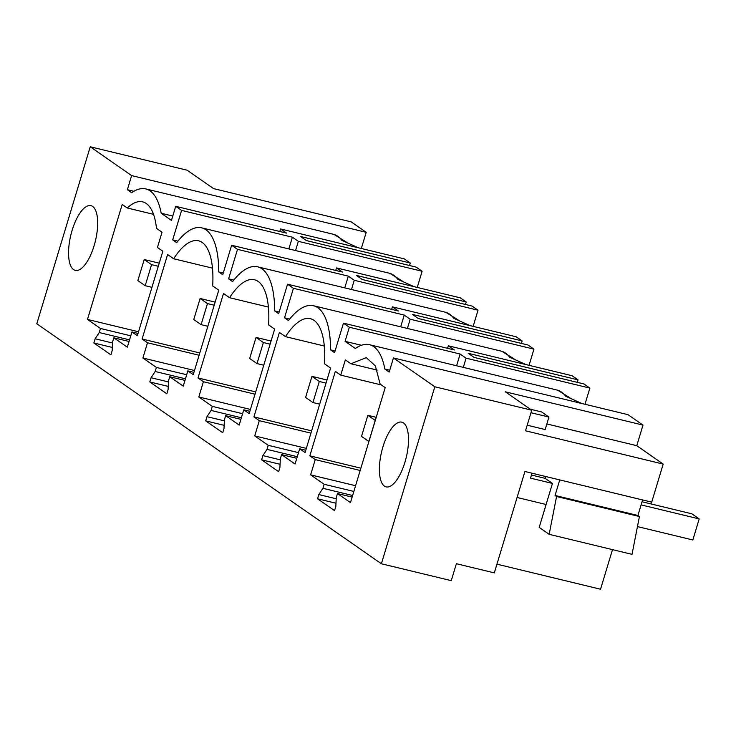 <?xml version="1.0" encoding="UTF-8"?>
<svg xmlns="http://www.w3.org/2000/svg" width="736" height="736" viewBox="0 0 736 736"><rect width="100%" height="100%" fill="white"/><g stroke="black" fill="none" stroke-linecap="round" stroke-linejoin="round"><path stroke-width="1.1" d="M130.769 335.809L100.473 328.477L87.483 319.433L138.515 331.77M100.473 328.477L99.25 332.543L95.146 338.781L93.868 342.994L110.897 354.853L112.166 350.64L112.599 341.844L113.832 337.787L129.058 341.467M113.832 337.787L127.328 347.19L131.937 331.936L137.338 335.699L162.84 251.224L157.44 247.462L162.04 232.217L156.474 228.335A71.042 26.956 103.6 0 0 142.637 201.857A71.042 26.956 103.6 0 0 127.254 207.984L153.52 214.332M87.483 319.433L122.194 204.461L127.254 207.984M388.902 273.13A84.364 32.007 103.6 0 1 389.344 273.231L201.682 227.856A84.364 32.007 103.6 0 0 176.686 242.668L172.693 239.881L181.59 210.404L175.72 206.319L171.46 220.423L161.193 213.265A84.364 32.007 103.6 0 0 145.765 188.913A84.364 32.007 103.6 0 0 131.689 192.722L127.365 189.713L131.624 175.6L90.234 146.777L36.8 323.766L381.386 563.767L451.269 580.658L456.384 563.712L494.316 572.884L524.924 471.491L651.7 502.145L663.191 464.085L636.778 445.685L546.857 423.945M636.778 445.685L642.988 425.095L505.319 391.81L531.732 410.21L434.829 386.777L381.386 563.767M434.829 386.777L393.438 357.954L389.178 372.057L384.845 369.049A84.364 32.007 103.6 0 0 369.426 344.687A84.364 32.007 103.6 0 0 355.35 348.505L345.083 341.348L349.342 327.235L343.473 323.15L334.567 352.627L330.574 349.848A84.364 32.007 103.6 0 0 313.508 305.744A84.364 32.007 103.6 0 0 288.512 320.556L284.519 317.777L293.425 288.291L287.555 284.206L278.65 313.683L274.666 310.905A84.364 32.007 103.6 0 0 257.591 266.8A84.364 32.007 103.6 0 0 232.594 281.612L228.611 278.834L237.507 249.348L231.638 245.263L222.741 274.74L218.748 271.961A84.364 32.007 103.6 0 0 201.682 227.856M318.798 494.564L317.529 498.769L334.558 510.628L335.828 506.414L336.26 497.619L337.493 493.562L350.474 502.605L385.186 387.633L380.135 384.109L375.342 365.856L366.298 357.632L350.916 363.759L345.34 359.876L340.74 375.13L335.34 371.367L309.838 455.842L315.238 459.604L310.629 474.858L324.134 484.26L322.911 488.318L318.798 494.564L336.205 498.769M187.846 370.88L183.246 386.133L169.74 376.731L168.516 380.788L168.084 389.583L166.814 393.797L149.785 381.938L151.055 377.734L155.158 371.487L156.391 367.43L142.885 358.018L147.494 342.774L142.094 339.011L167.596 254.536L173.668 258.759A71.042 26.956 103.6 0 1 198.545 240.801A71.042 26.956 103.6 0 1 212.686 285.936L218.758 290.168L193.246 374.642L187.846 370.88L193.936 372.361M299.681 448.776L295.072 464.02L281.575 454.618L280.352 458.675L279.91 467.47L278.64 471.684L261.62 459.825L262.89 455.621L266.993 449.374L268.217 445.317L254.72 435.905L259.32 420.661L253.92 416.898L279.422 332.424L285.494 336.646A71.042 26.956 103.6 0 1 310.38 318.688A71.042 26.956 103.6 0 1 324.512 363.823L330.584 368.055L305.081 452.53L299.681 448.776L305.771 450.248M268.392 307.087L229.586 297.703L223.514 293.48L198.002 377.954L203.403 381.717L198.803 396.962L212.299 406.373L211.076 410.43L206.972 416.677L205.703 420.882L222.723 432.74L223.992 428.527L224.434 419.732L225.658 415.674L239.163 425.077L243.763 409.823L249.854 411.304M229.586 297.703A71.042 26.956 103.6 0 1 254.463 279.744A71.042 26.956 103.6 0 1 268.603 324.88L274.666 329.112L249.164 413.586L243.763 409.823M94.116 245.686A33.304 12.632 103.6 0 1 75.284 270.388A33.304 12.632 103.6 0 1 72.11 230.359A33.304 12.632 103.6 0 1 90.942 205.657A33.304 12.632 103.6 0 1 94.116 245.686M382.941 446.844A33.304 12.632 103.6 0 1 401.773 422.151A33.304 12.632 103.6 0 1 404.956 462.18A33.304 12.632 103.6 0 1 386.124 486.882A33.304 12.632 103.6 0 1 382.941 446.844M172.776 216.071L161.193 213.265M145.765 188.913L333.426 234.287A84.364 32.007 -76.4 0 1 341.918 240.405L358.165 247.728M334.061 234.453L346.279 242.024M361.321 248.492L366.206 232.318L351.238 221.895L213.56 188.609L187.146 170.209L90.234 146.777M127.365 189.713L133.906 191.296M131.624 175.6L366.206 232.318M99.25 332.543L129.536 339.866M131.937 331.936L138.028 333.408M93.868 342.994L112.323 347.456M95.146 338.781L112.544 342.994M295.559 250.553L298.338 241.334L422.114 271.262L416.171 267.122L306.369 240.571L300.5 236.486L410.302 263.037L409.556 265.521M279.818 231.49L280.582 228.97L404.358 258.897L410.302 263.037M280.582 228.97L286.525 233.11L175.72 206.319M181.59 210.404L292.394 237.194L288.852 248.934M298.338 241.334L292.394 237.194M324.309 346.03L285.494 336.646M254.72 435.905L306.332 448.39M268.217 445.317L298.512 452.64M281.575 454.618L296.801 458.298M500.728 351.017A84.364 32.007 103.6 0 1 501.17 351.118A84.364 32.007 103.6 0 1 509.662 357.236L525.936 364.568M501.786 351.284L514.022 358.855M407.385 328.44L410.173 319.222L533.95 349.149L529.064 365.323M410.173 319.222L404.23 315.082L400.678 326.821M335.082 350.934L330.574 349.848M447.571 348.321L448.325 345.8L572.102 375.728L578.045 379.868L577.3 382.352M349.342 327.235L460.138 354.025L466.081 358.165L589.867 388.093L583.924 383.953L474.113 357.411L468.243 353.317L578.045 379.868M391.653 309.378L392.408 306.857L516.194 336.784L522.137 340.924L412.335 314.373L418.204 318.467L528.006 345.009L533.95 349.149M293.425 288.291L404.23 315.082M392.408 306.857L398.36 310.997L287.555 284.206M284.519 317.777L289.717 319.028M261.62 459.825L280.066 464.287M262.89 455.621L280.287 459.825M266.993 449.374L297.289 456.697M259.32 420.661L310.932 433.145M253.92 416.898L311.622 430.854M448.325 345.8L454.268 349.94L343.473 323.15M198.803 396.962L250.415 409.446M212.299 406.373L242.595 413.696M225.658 415.674L240.884 419.354M444.811 312.073A84.364 32.007 103.6 0 1 445.262 312.174A84.364 32.007 103.6 0 1 453.744 318.292L470.028 325.625M445.878 312.34L458.105 319.912M351.468 289.496L354.255 280.278L478.032 310.206L473.156 326.379M354.255 280.278L348.312 276.138L344.77 287.877M279.165 311.99L274.666 310.905M521.382 343.408L522.137 340.924M335.736 270.434L336.499 267.913L460.276 297.841L466.219 301.981L356.417 275.43L362.287 279.524L472.089 306.066L478.032 310.206M237.507 249.348L348.312 276.138M336.499 267.913L342.442 272.053L231.638 245.263M228.611 278.834L233.8 280.085M205.703 420.882L224.158 425.344M206.972 416.677L224.379 420.882M211.076 410.43L241.371 417.754M203.403 381.717L255.015 394.202M198.002 377.954L255.714 391.911M212.474 268.143L173.668 258.759M142.885 358.018L194.497 370.502M156.391 367.43L186.677 374.753M169.74 376.731L184.975 380.411M389.344 273.231A84.364 32.007 103.6 0 1 397.826 279.349L414.11 286.681M389.96 273.396L402.187 280.968M417.238 287.436L422.114 271.262M223.247 273.047L218.748 271.961M465.465 304.465L466.219 301.981M172.693 239.881L177.882 241.141M149.785 381.938L168.24 386.4M151.055 377.734L168.461 381.938M155.158 371.487L185.454 378.81M147.494 342.774L199.106 355.258M142.094 339.011L199.796 352.967M377.182 370.107L350.916 363.759M310.629 474.858L355.571 485.723M324.134 484.26L353.85 491.446M337.493 493.562L352.139 497.104M315.238 459.604L360.18 470.47M309.838 455.842L360.87 468.188M340.74 375.13L381.322 384.937M531.732 410.21L525.513 430.799L663.191 464.085M642.988 425.095L628.02 414.672L393.438 357.954M642.592 499.937L637.91 515.476L639.428 516.534L556.572 496.496L555.054 495.438L559.746 479.909M531.99 473.193L530.5 478.124L552.46 483.442L539.194 527.381L549.166 534.327L632.022 554.355L639.428 516.534M612.499 549.636L600.539 589.223L496.938 564.172M556.646 389.96A84.364 32.007 103.6 0 1 557.088 390.062A84.364 32.007 103.6 0 1 565.579 396.189L581.826 403.503M637.91 515.476L555.054 495.438M557.722 390.236L569.931 397.808M549.166 534.327L556.572 496.496M552.46 483.442L545.118 478.326L545.67 476.505M389.73 370.226L384.845 369.049M345.083 341.348L361.367 345.285M322.911 488.318L352.618 495.503M527.206 425.206L545.164 429.548L548.936 417.064L541.595 411.948L530.316 409.225M317.529 498.769L335.984 503.231M460.138 354.025L456.596 365.764M463.303 367.384L466.081 358.165M584.982 404.266L589.867 388.093M517.077 497.481L546.103 504.5M637.459 526.59L692.843 539.976L699.2 518.917L691.858 513.811L642.05 501.768M641.111 504.878L699.2 518.917M530.978 412.721L548.936 417.064M531.438 475.024L545.118 478.326M367.871 415.316L375.213 420.422L368.856 441.48L361.514 436.365L367.871 415.316L376.225 417.33M651.526 502.099L650.974 503.921M311.954 376.372L319.295 381.478L312.938 402.537L305.596 397.422L311.954 376.372L326.977 379.997M319.295 381.478L326.039 383.106M312.938 402.537L319.682 404.165M256.036 337.419L263.378 342.534L257.02 363.593L249.679 358.478L256.036 337.419L271.06 341.053M263.378 342.534L270.121 344.163M257.02 363.593L263.764 365.222M200.128 298.476L207.46 303.591L201.103 324.65L193.77 319.534L200.128 298.476L215.151 302.11M207.46 303.591L214.213 305.219M201.103 324.65L207.856 326.278M144.21 259.532L151.552 264.647L145.194 285.706L137.853 280.591L144.21 259.532L159.234 263.166M151.552 264.647L158.295 266.276M145.194 285.706L151.938 287.334M501.17 351.118L313.508 305.744M445.262 312.174L257.591 266.8M557.088 390.062L369.426 344.687"/></g></svg>
